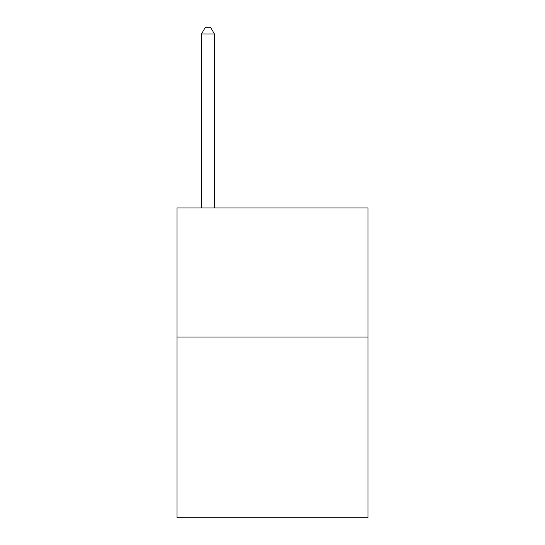 <?xml version="1.0" encoding="UTF-8"?>
<svg xmlns="http://www.w3.org/2000/svg" width="545" height="545" viewBox="0 0 545 545"><rect width="100%" height="100%" fill="white"/><g stroke="black" fill="none" stroke-linecap="round" stroke-linejoin="round"><path stroke-width="0.82" d="M368.018 337.042L368.018 517.75L176.982 517.75L176.982 207.958L368.018 207.958L368.018 337.042L176.982 337.042M214.417 207.958L214.417 33.96L201.507 33.96L201.507 207.958M201.507 33.96L205.376 27.25L210.54 27.25L214.417 33.96"/></g></svg>
